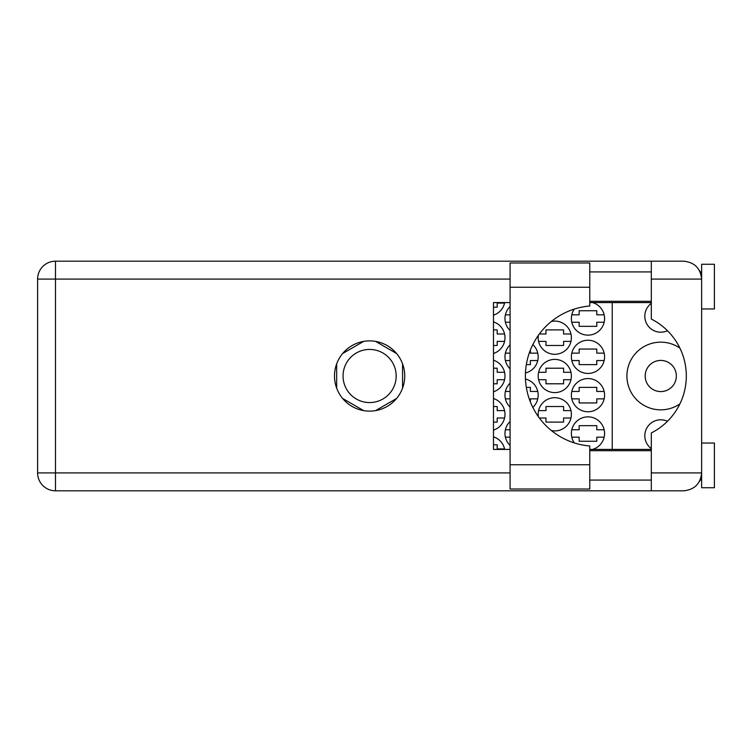 <?xml version="1.0" encoding="UTF-8"?>
<svg xmlns="http://www.w3.org/2000/svg" width="752" height="752" viewBox="0 0 752 752"><rect width="100%" height="100%" fill="white"/><g stroke="black" fill="none" stroke-linecap="round" stroke-linejoin="round"><path stroke-width="1.13" d="M679.874 348.073A33.84 33.84 0 0 0 626.924 376A33.84 33.84 0 0 0 679.874 403.927M651.317 448.624A15.961 15.961 0 0 1 667.475 421.28M645.188 376A15.576 15.576 0 0 0 660.764 391.576A15.576 15.576 0 0 0 676.349 376A15.576 15.576 0 0 0 660.764 360.424A15.576 15.576 0 0 0 645.188 376M667.475 330.72A15.961 15.961 0 0 1 651.317 303.376M592.538 449.423A16.6 16.6 0 0 0 587.979 416.862A16.6 16.6 0 0 0 574.34 442.928M510.082 421.487A16.6 16.6 0 0 0 510.082 445.447M571.379 395.157A16.6 16.6 0 0 0 587.979 411.758A16.6 16.6 0 0 0 604.58 395.157A16.6 16.6 0 0 0 587.979 378.557A16.6 16.6 0 0 0 571.379 395.157M510.082 383.172A16.6 16.6 0 0 0 510.082 407.133M532.811 407.377A16.6 16.6 0 0 0 525.469 379.017M571.379 356.843A16.6 16.6 0 0 0 587.979 373.443A16.6 16.6 0 0 0 604.58 356.843A16.6 16.6 0 0 0 587.979 340.242A16.6 16.6 0 0 0 571.379 356.843M510.082 344.867A16.6 16.6 0 0 0 510.082 368.828M525.469 372.983A16.6 16.6 0 0 0 532.811 344.623M574.34 309.072A16.6 16.6 0 0 0 587.979 335.138A16.6 16.6 0 0 0 592.538 302.577M510.082 306.553A16.6 16.6 0 0 0 510.082 330.513M551.423 430.567A16.6 16.6 0 0 0 571.379 414.305A16.6 16.6 0 0 0 554.779 397.705A16.6 16.6 0 0 0 538.338 416.608M493.481 430.106A16.6 16.6 0 0 0 493.481 398.513M538.178 376A16.6 16.6 0 0 0 554.779 392.6A16.6 16.6 0 0 0 571.379 376A16.6 16.6 0 0 0 554.779 359.4A16.6 16.6 0 0 0 538.178 376M493.481 391.792A16.6 16.6 0 0 0 493.481 360.208M538.338 335.392A16.6 16.6 0 0 0 554.779 354.295A16.6 16.6 0 0 0 571.379 337.695A16.6 16.6 0 0 0 551.423 321.433M493.481 353.487A16.6 16.6 0 0 0 493.481 321.894M493.481 315.173A16.6 16.6 0 0 0 504.667 302.577M343.053 376A26.564 26.564 0 0 0 369.617 402.564A26.564 26.564 0 0 0 396.172 376A26.564 26.564 0 0 0 369.617 349.436A26.564 26.564 0 0 0 343.053 376M571.793 437.166L579.172 437.166L579.172 441.255L596.787 441.255L596.787 437.166L604.157 437.166M604.157 429.759L596.787 429.759L596.787 425.679L579.172 425.679L579.172 429.759L571.793 429.759M571.793 398.861L579.172 398.861L579.172 402.94L596.787 402.94L596.787 398.861L604.157 398.861M604.157 391.454L596.787 391.454L596.787 387.365L579.172 387.365L579.172 391.454L571.793 391.454M537.755 391.454L530.386 391.454L530.386 387.365L526.334 387.365M571.793 360.546L579.172 360.546L579.172 364.635L596.787 364.635L596.787 360.546L604.157 360.546M604.157 353.139L596.787 353.139L596.787 349.06L579.172 349.06L579.172 353.139L571.793 353.139M526.334 364.635L530.386 364.635L530.386 360.546L537.755 360.546M571.793 322.241L579.172 322.241L579.172 326.321L596.787 326.321L596.787 322.241L604.157 322.241M604.157 314.834L596.787 314.834L596.787 310.745L579.172 310.745L579.172 314.834L571.793 314.834M504.554 448.916L497.185 448.916L497.185 444.827L493.481 444.827M539.363 418.009L545.971 418.009L545.971 422.098L563.586 422.098L563.586 418.009L570.956 418.009M570.956 410.611L563.586 410.611L563.586 406.522L545.971 406.522L545.971 410.611L538.592 410.611M493.481 422.098L497.185 422.098L497.185 418.009L504.554 418.009M504.554 410.611L497.185 410.611L497.185 406.522L493.481 406.522M538.592 379.704L545.971 379.704L545.971 383.793L563.586 383.793L563.586 379.704L570.956 379.704M570.956 372.296L563.586 372.296L563.586 368.207L545.971 368.207L545.971 372.296L538.592 372.296M493.481 383.793L497.185 383.793L497.185 379.704L504.554 379.704M504.554 372.296L497.185 372.296L497.185 368.207L493.481 368.207M538.592 341.389L545.971 341.389L545.971 345.478L563.586 345.478L563.586 341.389L570.956 341.389M570.956 333.991L563.586 333.991L563.586 329.902L545.971 329.902L545.971 333.991L539.363 333.991M493.481 345.478L497.185 345.478L497.185 341.389L504.554 341.389M504.554 333.991L497.185 333.991L497.185 329.902L493.481 329.902M493.481 307.173L497.185 307.173L497.185 303.084L504.554 303.084M505.391 437.166L510.082 437.166M510.082 429.759L505.391 429.759M505.391 398.861L510.082 398.861M530.386 401.972L530.386 398.861L537.755 398.861M510.082 391.454L505.391 391.454M505.391 360.546L510.082 360.546M537.755 353.139L530.386 353.139L530.386 350.028M510.082 353.139L505.391 353.139M505.391 322.241L510.082 322.241M510.082 314.834L505.391 314.834M363.667 341.389L342.611 353.543M396.614 353.543L375.558 341.389M402.564 388.154L402.564 363.846M375.558 410.611L396.614 398.457M342.611 398.457L363.667 410.611M336.67 363.846L336.67 388.154M504.667 449.423A16.6 16.6 0 0 0 493.481 436.827M612.241 302.577L612.241 449.423M589.765 464.755L589.765 489.016L510.082 489.016L510.082 262.984L589.765 262.984L589.765 306.008A70.237 70.237 0 0 0 525.404 376A70.237 70.237 0 0 0 589.765 445.992L589.765 464.755L510.082 464.755M701.635 443.041L714.4 443.041L714.4 487.738L701.635 487.738L701.635 472.923C700.497 483.705 694.538 489.665 683.756 490.802L651.317 490.802L651.317 472.923L701.635 472.923L701.635 264.262L714.4 264.262L714.4 308.959L701.635 308.959M701.635 271.923L700.14 271.923L699.52 270.645L701.278 275.552M700.516 479.127L699.52 481.355L700.14 480.077L701.635 480.077M369.617 340.882A35.118 35.118 0 0 0 334.499 376A35.118 35.118 0 0 0 369.617 411.118A35.118 35.118 0 0 0 404.736 376A35.118 35.118 0 0 0 369.617 340.882M589.765 480.077L651.317 480.077M589.765 450.702L651.317 450.702M589.765 301.298L651.317 301.298M589.765 271.923L651.317 271.923M651.317 279.077L651.317 261.198L683.756 261.198C694.538 262.335 700.497 268.295 701.635 279.077L651.317 279.077L651.317 319.045A63.845 63.845 0 0 1 651.317 432.955L651.317 472.923M651.317 490.802L55.479 490.802A17.879 17.879 0 0 1 37.6 472.923L37.6 279.077A17.879 17.879 0 0 1 55.479 261.198L651.317 261.198M651.317 449.423L589.765 449.423M510.082 449.423L493.481 449.423L493.481 302.577L510.082 302.577M589.765 302.577L651.317 302.577M701.635 472.923L701.287 476.392M510.082 279.077L55.479 279.077L55.479 472.923L510.082 472.923M55.479 490.802L55.479 472.923L37.6 472.923A17.879 17.879 0 0 0 55.479 490.802M37.6 279.077L55.479 279.077L55.479 261.198M589.765 287.245L510.082 287.245"/></g></svg>
